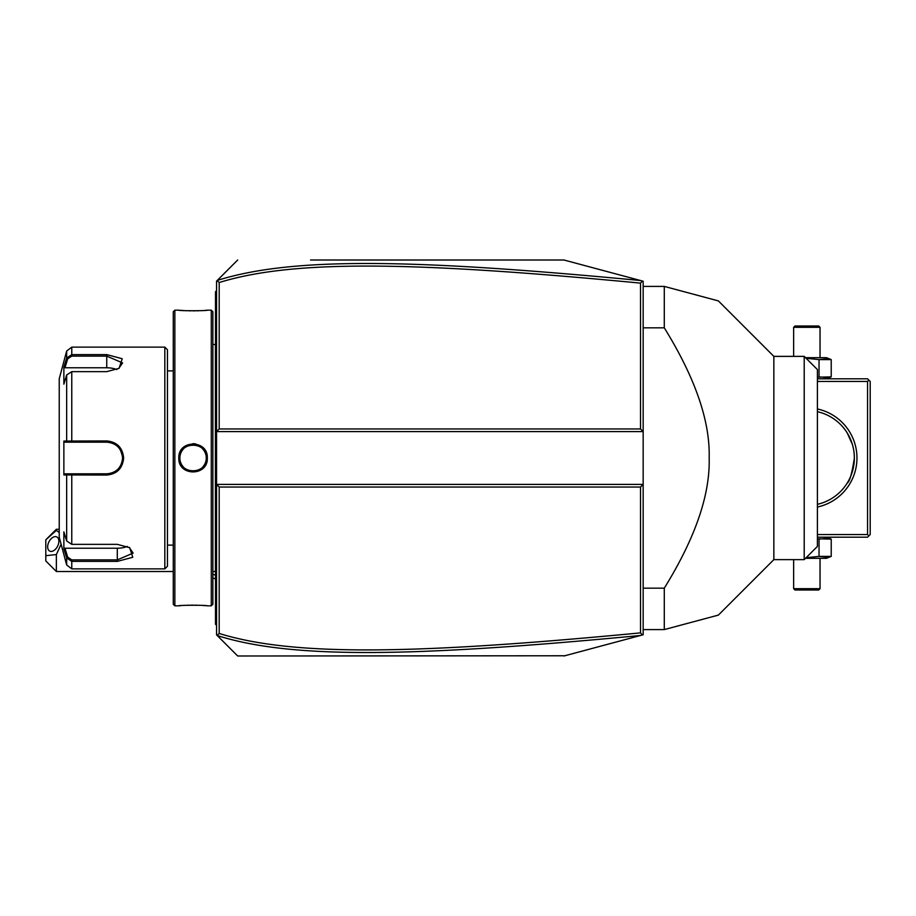 <?xml version="1.0" encoding="UTF-8"?>
<svg xmlns="http://www.w3.org/2000/svg" width="916" height="916" viewBox="0 0 916 916"><rect width="100%" height="100%" fill="white"/><g stroke="black" fill="none" stroke-linecap="round" stroke-linejoin="round"><path stroke-width="1.37" d="M310.547 260.007L563.97 260.007L643.169 281.223L643.169 484.404L640.524 487.037L219.199 487.037L219.199 633.471C293.704 656.589 415.28 654.356 640.524 632.876L640.524 487.037M217.206 280.479L216.565 281.132L216.565 484.404L643.169 484.404L643.169 634.777L641.166 635.303M620.166 640.937L601.091 646.043M564.806 655.764L237.679 655.993L221.844 640.147M640.524 632.876L642.368 634.983L563.97 655.993M563.97 260.007L642.368 281.017L640.524 283.124C415.784 261.713 294.116 259.331 219.199 282.529L219.199 428.963L640.524 428.963L643.169 431.596L216.565 431.596L219.199 428.963M221.844 275.853L237.679 260.007L217.138 280.548L219.199 282.529M217.206 635.521L216.565 634.868L216.565 484.404L219.199 487.037M237.679 655.993L217.138 635.452L219.199 633.471M640.559 280.525C414.673 259.068 292.88 256.606 217.241 280.445M640.524 428.963L640.524 283.124M217.241 635.555C292.456 659.302 414.169 657.012 640.559 635.475M56.357 571.515L45.8 560.958L45.8 555.68L56.357 554.569L56.357 571.515L173.273 571.515M56.357 529.276L56.357 530.375L45.8 539.833L56.357 529.276L59.231 529.276M45.8 555.68L45.8 539.833M56.357 554.569L61.109 544.196M59.231 532.551L56.357 530.375M58.864 541.219A7.923 4.855 116.6 0 1 55.67 549.016A7.923 4.855 116.6 0 1 49.727 551.111A7.923 4.855 116.6 0 1 47.666 546.818A7.923 4.855 116.6 0 1 50.861 539.032A7.923 4.855 116.6 0 1 56.803 536.936A7.923 4.855 116.6 0 1 58.864 541.219M216.565 342L215.512 342.103L215.512 291.689L216.565 290.635M215.512 293.086L216.565 291.689M215.512 342.103L215.512 357.423L216.565 357.526M216.565 558.474L215.512 558.577L215.512 357.423M215.512 558.577L215.512 573.897L216.565 574M216.565 625.365L215.512 624.311L215.512 573.897M215.512 623.258L216.565 624.311L215.512 623.258M212.856 344.496L215.397 344.496L215.397 571.504A5.278 5.278 0 0 1 215.512 572.569M215.397 344.496A5.278 5.278 0 0 0 215.512 343.431M211.287 310.169L211.287 605.831L212.867 604.251L212.867 311.749L211.287 310.169L207.325 310.169C208.138 310.925 177.967 310.925 178.815 310.169L179.41 310.226M178.815 458C177.979 439.462 208.15 439.462 207.325 458C208.161 476.526 177.979 476.538 178.815 458L179.868 458C179.044 440.974 207.096 440.974 206.272 458C207.096 475.026 179.044 475.026 179.868 458L179.891 458.664M174.853 310.169L173.273 311.749L173.273 604.251L174.853 605.831L174.853 310.169L178.815 310.169M195.589 443.871L192.955 443.642M180.773 310.341L183.704 310.558M185.433 310.661L187.185 310.742M189.131 310.81L190.963 310.845M193.07 310.868L195.165 310.845M197.032 310.81L198.978 310.742M200.696 310.661L202.482 310.558M205.379 310.341L206.718 310.226M205.871 464.32L206.901 461.481M174.853 605.831L178.815 605.831C177.99 605.075 208.161 605.075 207.325 605.831L206.718 605.774M205.367 605.659L202.493 605.442M200.696 605.339L198.955 605.258M197.009 605.19L195.131 605.144M193.07 605.133L190.963 605.155M189.12 605.19L187.185 605.258M185.433 605.339L183.704 605.442M180.761 605.659L179.41 605.774M179.96 459.58L180.086 460.37A13.202 13.202 0 0 1 179.96 459.58M180.246 461.149L180.463 461.916A13.202 13.202 0 0 1 180.246 461.149M181.379 464.126L181.769 464.813A13.202 13.202 0 0 1 180.727 462.672L181.024 463.404M182.204 465.488L182.673 466.13A13.202 13.202 0 0 1 182.204 465.488M183.189 466.748L183.727 467.332A13.202 13.202 0 0 1 183.189 466.748M184.929 468.385L185.57 468.866A13.202 13.202 0 0 1 184.929 468.385M186.246 469.301L186.944 469.69A13.202 13.202 0 0 1 186.246 469.301M187.654 470.034L188.398 470.343A13.202 13.202 0 0 1 187.654 470.034M189.143 470.606L189.91 470.813A13.202 13.202 0 0 1 189.143 470.606M190.688 470.984L191.478 471.099A13.202 13.202 0 0 1 190.688 470.984M193.15 471.202A13.202 13.202 0 0 0 193.86 471.179L193.07 471.202A13.202 13.202 0 0 1 192.268 471.179L192.955 471.202M194.661 471.099L195.44 470.984A13.202 13.202 0 0 1 194.661 471.099M196.219 470.813L196.986 470.606A13.202 13.202 0 0 1 196.219 470.813M197.742 470.343L198.486 470.034A13.202 13.202 0 0 1 197.742 470.343M199.196 469.69L199.894 469.301A13.202 13.202 0 0 1 199.196 469.69M200.57 468.866L201.211 468.385A13.202 13.202 0 0 1 200.57 468.866M202.402 467.332L202.951 466.748A13.202 13.202 0 0 1 202.402 467.332M203.466 466.13L203.936 465.488A13.202 13.202 0 0 1 203.466 466.13M205.115 463.404L205.413 462.672A13.202 13.202 0 0 1 204.371 464.813M205.882 461.149A13.202 13.202 0 0 1 205.676 461.916L205.802 461.469M206.249 458.79L206.249 457.21A13.202 13.202 0 0 1 206.249 458.79M206.169 456.42L206.054 455.63A13.202 13.202 0 0 1 206.169 456.42M204.76 451.874L204.371 451.187A13.202 13.202 0 0 1 205.413 453.328M203.936 450.512L203.466 449.87A13.202 13.202 0 0 1 203.936 450.512M202.951 449.252L202.402 448.668A13.202 13.202 0 0 1 202.951 449.252M201.211 447.615L200.57 447.134A13.202 13.202 0 0 1 201.211 447.615M199.894 446.699L199.196 446.31A13.202 13.202 0 0 1 199.894 446.699M198.486 445.966L197.742 445.657A13.202 13.202 0 0 1 198.486 445.966M196.986 445.394L196.219 445.187A13.202 13.202 0 0 1 196.986 445.394M195.44 445.016L194.661 444.901A13.202 13.202 0 0 1 195.44 445.016M192.955 444.798A13.202 13.202 0 0 0 192.268 444.821L193.07 444.798A13.202 13.202 0 0 1 193.86 444.821L193.15 444.798M191.478 444.901L190.688 445.016A13.202 13.202 0 0 1 191.478 444.901M189.91 445.187L189.143 445.394A13.202 13.202 0 0 1 189.91 445.187M188.398 445.657L187.654 445.966A13.202 13.202 0 0 1 188.398 445.657M186.944 446.31L186.246 446.699A13.202 13.202 0 0 1 186.944 446.31M185.57 447.134L184.929 447.615A13.202 13.202 0 0 1 185.57 447.134M183.727 448.668L183.189 449.252A13.202 13.202 0 0 1 183.727 448.668M182.673 449.87L182.204 450.512A13.202 13.202 0 0 1 182.673 449.87M181.024 452.596L180.727 453.328A13.202 13.202 0 0 1 181.769 451.187L181.379 451.874M180.463 454.084L180.246 454.851A13.202 13.202 0 0 1 180.463 454.084M179.96 456.42A13.202 13.202 0 0 1 180.086 455.63L180.017 456.065M179.891 457.336L179.868 458A13.202 13.202 0 0 0 179.891 458.79M164.823 347.13L164.823 568.87L167.456 566.237L167.456 349.763L164.823 347.13L71.769 347.13L71.769 354.595L106.748 354.595L122.206 358.728L119.091 368.324L106.748 371.656L71.769 371.656L66.662 375.01L63.868 384.17L63.868 367.224L66.662 358.064L71.769 354.595L71.769 356.106L106.748 356.106L122.584 362.896L118.691 368.575M66.662 540.99L71.769 544.344L117.305 544.344L129.66 547.676L132.774 557.26L117.305 561.405L71.769 561.405L66.662 557.936L63.868 548.776L63.868 531.83L66.662 540.99L66.662 474.935L63.868 474.946L63.868 441.054L106.748 440.94C116.95 441.913 122.584 447.592 123.637 458C122.595 468.397 116.962 474.076 106.748 475.06L66.662 474.935L67.681 473.835L64.967 473.835L107.607 473.812A15.835 15.835 0 0 1 106.748 473.835A15.835 15.835 0 0 0 107.607 473.812M71.769 347.13L66.662 351.034L66.662 358.064L67.681 358.854L71.769 356.106M66.662 375.01L66.662 441.065L67.681 442.165L106.748 442.165C116.332 443.081 121.61 448.359 122.584 458C121.61 467.629 116.332 472.919 106.748 473.835L71.769 473.835L71.769 544.344M129.259 547.425L133.141 553.104L117.305 559.894L71.769 559.894L67.681 557.146L64.967 548.226L117.305 548.226A15.835 7.923 0 0 0 127.347 546.428M71.769 559.894L71.769 568.87L66.662 564.966L66.662 557.936L67.681 557.146M87.993 473.835L85.096 473.835M111.924 472.965L112.76 472.656A15.835 15.835 0 0 1 111.924 472.965A15.835 15.835 0 0 0 112.76 472.656M113.103 472.507L115.737 471.042M115.794 471.007L116.618 470.377A15.835 15.835 0 0 1 116.595 470.4A15.835 15.835 0 0 0 116.63 470.377M117.271 469.828L118.462 468.66M119.069 467.95A15.835 15.835 0 0 0 119.126 467.881A15.835 15.835 0 0 1 119.069 467.95L120.34 466.118M121.381 464.057A15.835 15.835 0 0 0 121.702 463.221A15.835 15.835 0 0 1 121.381 464.057L122.481 459.775A15.835 15.835 0 0 1 122.183 461.515A15.835 15.835 0 0 0 122.481 459.775M122.561 458.733L122.572 457.267M122.481 456.225A15.835 15.835 0 0 0 122.183 454.485A15.835 15.835 0 0 1 122.481 456.225L120.488 450.122M119.721 448.92L119.069 448.05A15.835 15.835 0 0 1 119.126 448.119A15.835 15.835 0 0 0 119.069 448.05M116.618 445.623A15.835 15.835 0 0 0 116.595 445.588A15.835 15.835 0 0 1 116.618 445.623L114.878 444.409M114.076 443.962L113.115 443.493M112.76 443.344L111.924 443.035A15.835 15.835 0 0 1 112.76 443.344A15.835 15.835 0 0 0 111.924 443.035M111.065 442.76A15.835 15.835 0 0 1 111.076 442.76A15.835 15.835 0 0 0 111.065 442.76L108.477 442.256A15.835 15.835 0 0 1 110.218 442.543A15.835 15.835 0 0 0 108.477 442.256M107.607 442.188L106.748 442.165A15.835 15.835 0 0 1 107.607 442.188A15.835 15.835 0 0 0 106.748 442.165L85.096 442.165M108.477 473.744A15.835 15.835 0 0 0 111.076 473.24A15.835 15.835 0 0 1 108.477 473.744M115.141 471.431A15.835 15.835 0 0 0 115.874 470.939A15.835 15.835 0 0 1 115.141 471.431M117.282 469.828A15.835 15.835 0 0 0 117.935 469.21A15.835 15.835 0 0 1 117.282 469.828M119.664 467.171A15.835 15.835 0 0 0 120.156 466.427A15.835 15.835 0 0 1 119.664 467.171M121.015 464.87A15.835 15.835 0 0 0 121.313 464.206A15.835 15.835 0 0 1 121.015 464.87M122.561 458.882A15.835 15.835 0 0 0 122.561 457.118A15.835 15.835 0 0 1 122.561 458.882M121.702 452.779A15.835 15.835 0 0 0 121.381 451.943A15.835 15.835 0 0 1 121.702 452.779M121.336 451.828A15.835 15.835 0 0 0 121.015 451.13A15.835 15.835 0 0 1 121.336 451.828M120.156 449.573A15.835 15.835 0 0 0 119.664 448.829A15.835 15.835 0 0 1 120.156 449.573M117.924 446.779A15.835 15.835 0 0 0 117.271 446.172A15.835 15.835 0 0 1 117.912 446.768M115.874 445.061A15.835 15.835 0 0 0 115.13 444.569A15.835 15.835 0 0 1 115.874 445.061M66.662 564.966L59.231 537.2L59.231 378.8L66.662 351.034M63.868 367.224L64.967 367.774L67.681 358.854M64.967 367.774L106.748 367.774A15.835 7.923 180 0 1 116.79 369.572M64.967 442.165L67.681 442.165L64.967 442.165L63.868 441.054M67.99 442.165L70.921 442.165M71.769 371.656L71.769 442.165L106.748 442.165L106.748 440.94M67.99 473.835L70.921 473.835M63.868 474.946L64.967 473.835M63.868 548.776L64.967 548.226M206.054 460.37A13.202 13.202 0 0 0 206.169 459.58M179.868 458A13.202 13.202 0 0 1 179.891 457.21M205.676 454.084A13.202 13.202 0 0 1 205.882 454.851M868.883 535.871L867.555 534.555L867.555 381.445L868.883 380.129L870.2 381.445L870.2 534.555L867.555 537.2L817.404 537.2M867.555 534.555L817.404 534.555M867.555 381.445L817.404 381.445M817.404 408.971A50.162 50.162 0 0 1 817.404 507.029M868.883 380.129L867.555 378.8L817.404 378.8M847.208 432.925L852.349 444.306M852.682 445.474L853.529 449.126M853.746 450.374L854.09 452.905M854.204 454.176L854.365 458C851.972 473.526 849.59 481.885 847.208 483.075C849.842 481.255 852.223 472.896 854.365 458A47.517 47.517 0 0 1 817.404 504.327L817.931 504.201A47.517 47.517 0 0 0 848.892 480.144M847.208 483.075L847.861 481.976M848.892 435.856A47.517 47.517 0 0 0 817.404 411.673A47.517 47.517 0 0 1 854.365 458M805.519 357.687L826.472 357.687L831.224 359.599L831.224 376.888L817.404 377.197M831.224 376.888L826.472 378.8M831.224 359.599L819.041 359.599L819.041 376.888L828.751 377.713M806.126 358.293L819.041 359.599L828.751 358.774M793.645 327.321L820.038 327.321L818.721 326.004L794.962 326.004L793.645 327.321L793.645 356.37M820.038 327.321L820.038 357.687M826.472 537.2L831.224 539.112L817.404 538.803M831.224 539.112L831.224 556.401L819.041 556.401L819.041 539.112L828.751 538.287M828.751 557.226L819.041 556.401L806.126 557.707M831.224 556.401L826.472 558.313L805.519 558.313M820.038 588.679L793.645 588.679L794.962 589.996L818.721 589.996L820.038 588.679L820.038 558.313M793.645 588.679L793.645 559.63M643.169 588.164L664.283 588.164C695.221 538.161 710.175 494.777 709.167 458C710.186 421.245 695.233 377.861 664.283 327.836L643.169 327.836M643.169 286.41L664.283 286.41L664.283 327.836M643.169 629.59L664.283 629.59L664.283 588.164M773.848 559.63L773.848 356.37L804.202 356.37L804.202 559.63L773.848 559.63L718.384 615.094L708.4 617.773M664.283 629.59L707.679 617.968M685.592 292.112L699.698 295.891M700.717 296.166L707.679 298.032M708.4 298.227L715.385 300.093M715.751 300.196L718.384 300.906L773.848 356.37M664.283 286.41L718.384 300.906L664.283 286.41M804.202 356.37L817.404 369.56L817.404 546.44L804.202 559.63M212.867 574.092A31.682 27.434 0 0 0 215.512 575.282M215.512 320.726L216.565 320.726M215.512 331.34L216.565 331.34M215.512 368.186L216.565 368.186M215.512 547.814L216.565 547.814M215.512 584.66L216.565 584.66M215.512 595.274L216.565 595.274M207.325 458L206.272 458M106.748 354.595L106.748 367.774M123.637 458L122.584 458M106.748 475.06L106.748 473.835M117.305 561.405L117.305 548.226M215.512 579.13L212.867 577.756M212.856 571.504L215.397 571.504M211.287 605.831L207.325 605.831M173.273 370.888L167.456 370.888M173.273 545.112L167.456 545.112M164.823 568.87L71.769 568.87"/></g></svg>
